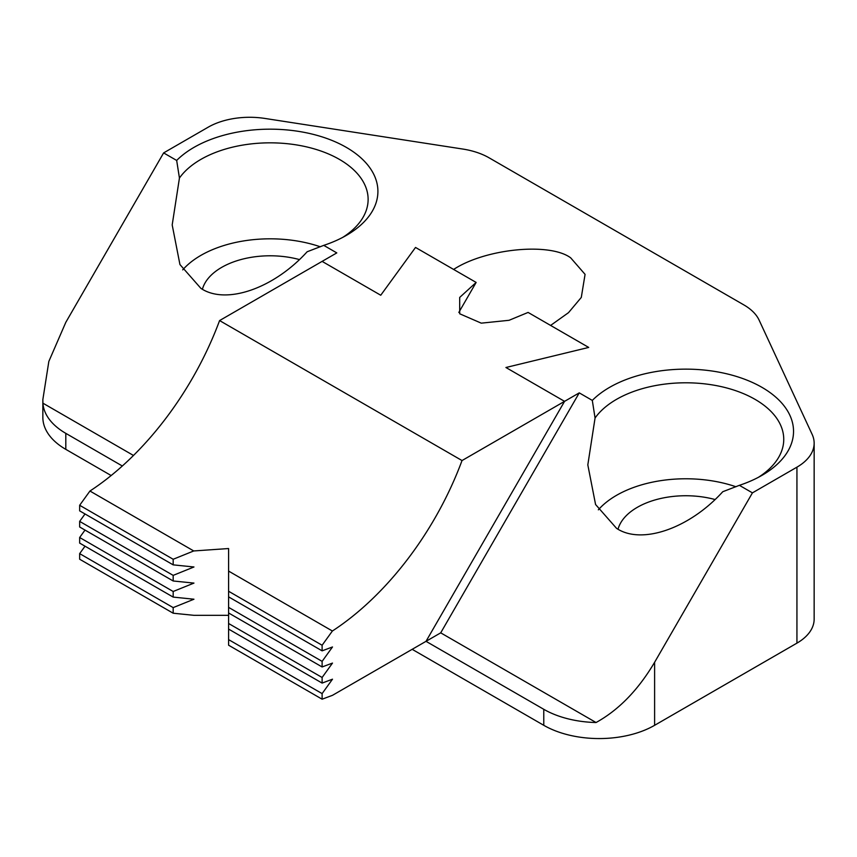 <?xml version="1.0" encoding="UTF-8"?>
<svg xmlns="http://www.w3.org/2000/svg" width="857" height="857" viewBox="0 0 857 857"><rect width="100%" height="100%" fill="white"/><g stroke="black" fill="none" stroke-linecap="round" stroke-linejoin="round"><path stroke-width="1.29" d="M758.359 477.349A97.966 56.562 0 0 0 783.748 439.352A97.966 56.562 0 0 0 755.06 399.362A97.966 56.562 0 0 0 595.069 418.002L592.305 400.412A107.757 62.218 180 0 1 761.98 387.364A107.757 62.218 180 0 1 761.98 475.346A107.757 62.218 180 0 1 739.387 485.33L752.435 492.861L796.935 467.161A58.779 33.937 0 0 0 814.15 443.165A58.779 33.937 0 0 0 812.147 434.392L759.131 320.154A58.779 33.937 0 0 0 743.919 304.942L489.111 157.827A58.779 33.937 0 0 0 462.759 149.043L264.899 118.437A58.779 33.937 0 0 0 208.122 127.222L163.623 152.91L65.807 322.339L48.838 361.429L42.85 399.587L42.914 403.176A78.373 45.25 0 0 0 65.807 433.353L122.326 465.994M570.687 257.839C549.766 242.22 485.383 248.594 453.621 269.441L415.527 247.448L380.744 295.237L322.114 261.385L380.744 295.237L415.527 247.448L476.138 282.435L459.695 297.433L459.706 313.78L481.259 323.153L509.079 320.293L528.094 312.43L588.705 347.428L550.601 325.435L568.502 312.666L581.292 297.433L585.074 274.358L570.687 257.839M595.069 418.002L587.816 464.89L595.572 504.505L616.515 528.308C641.4 545.106 689.349 528.598 722.762 491.725L739.387 485.33M79.658 505.276L173.178 559.267L173.178 564.859L79.658 510.868L79.658 505.276L89.942 491.029A225.316 130.093 120 0 0 219.585 320.572L336.801 252.901L323.753 245.37A107.757 62.218 180 0 0 346.357 235.386A107.757 62.218 180 0 0 346.357 147.404A107.757 62.218 180 0 0 176.671 160.441L179.434 178.042A97.966 56.562 0 0 1 339.426 159.402A97.966 56.562 0 0 1 368.124 199.392A97.966 56.562 0 0 1 342.725 237.389M323.753 245.37L307.138 251.765C273.726 288.638 225.777 305.146 200.881 288.348L179.938 264.545L172.193 224.93L179.434 178.042M176.671 160.441L163.623 152.91M89.942 491.029L193.736 550.955L228.594 548.534L228.594 645.203L322.114 699.194L332.495 695.316L440.712 632.841L579.257 392.87L564.559 401.355L505.93 367.503L588.705 347.428L505.93 367.503L564.559 401.355L426.015 641.325L543.777 709.307A78.373 45.25 0 0 0 596.054 722.526C618.754 709.992 638.272 689.917 654.609 662.29L752.435 492.861M579.257 392.87L592.305 400.412M320.314 246.795A97.966 56.562 0 0 0 182.723 269.869M814.15 443.165L814.15 619.14A58.779 33.937 180 0 1 796.935 643.136L654.609 725.311A78.373 45.25 180 0 1 543.777 725.311L412.163 649.317M735.949 486.755A97.966 56.562 0 0 0 598.347 509.829M714.931 499.502A68.571 39.593 0 0 0 618.047 529.155M299.297 259.542A68.571 39.593 0 0 0 202.423 289.195M111.153 475.539L65.807 449.357A78.373 45.25 180 0 1 42.85 417.359L42.85 399.587M440.712 632.841L596.054 722.526M133.478 455.463L42.914 403.176M228.594 591.255L322.114 645.246L332.387 631.009A225.316 130.093 120 0 0 462.03 460.552L219.585 320.572M228.594 596.858L322.114 650.849L322.114 645.246M228.594 607.377L322.114 661.368L332.495 646.971L322.114 650.849M228.594 612.969L322.114 666.96L322.114 661.368M228.594 623.489L322.114 677.48L332.495 663.082L322.114 666.96M228.594 629.092L322.114 683.083L322.114 677.48M228.594 639.611L322.114 693.602L332.495 679.194L322.114 683.083M322.114 699.194L322.114 693.602M228.594 571.083L332.387 631.009M173.178 575.379L79.658 521.388L79.658 526.991L173.178 580.982L173.178 575.379L193.961 566.98L173.178 564.859M173.178 591.491L79.658 537.5L79.658 543.102L173.178 597.093L173.178 591.491L193.961 583.092L173.178 580.982M426.015 641.325L564.559 401.355L462.03 460.552M458.816 312.43L476.138 282.435M85.014 546.198L79.658 553.622L79.658 559.225L173.178 613.216L193.961 615.326L228.594 615.326M79.658 537.5L85.014 530.076M79.658 521.388L85.014 513.964M79.658 553.622L173.178 607.613L173.178 613.216M173.178 607.613L193.961 599.214L173.178 597.093M173.178 559.267L193.736 550.955M654.609 662.29L654.609 725.311M796.935 643.136L796.935 467.161M65.807 433.353L65.807 449.357M543.777 725.311L543.777 709.307"/></g></svg>
